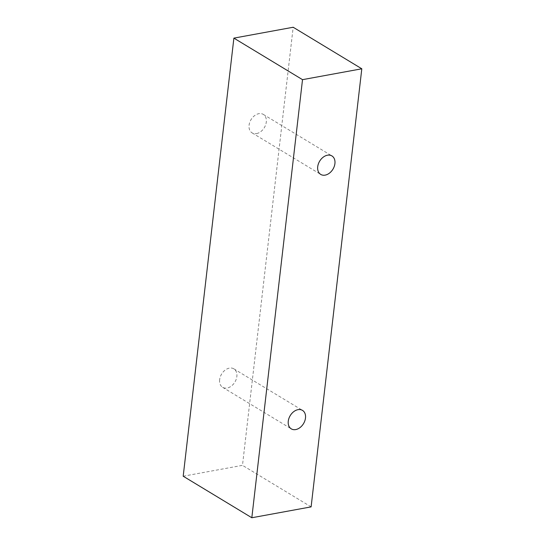 <?xml version="1.0" encoding="UTF-8"?>
<svg xmlns="http://www.w3.org/2000/svg" width="545" height="545" viewBox="0 0 545 545"><rect width="100%" height="100%" fill="white"/><g stroke="black" fill="none" stroke-linecap="round" stroke-linejoin="round"><path stroke-width="0.41" stroke-dasharray="2.73 2.04" d="M219.642 379.654A10.805 7.759 121.2 0 0 222.653 387.325A10.805 7.759 121.2 0 0 227.095 388.033A10.805 7.759 121.2 0 0 236.189 379.347A10.805 7.759 121.2 0 0 233.839 368.829A10.805 7.759 121.2 0 0 225.119 370.109A10.805 7.759 121.2 0 0 219.642 379.654M256.531 133.586A10.805 7.759 121.2 0 0 265.626 124.9A10.805 7.759 121.2 0 0 263.283 114.389A10.805 7.759 121.2 0 0 254.556 115.663A10.805 7.759 121.2 0 0 249.079 125.207A10.805 7.759 121.2 0 0 252.09 132.878A10.805 7.759 121.2 0 0 256.531 133.586M183.195 476.214L242.484 465.341L293.176 27.25M311.113 506.877L242.484 465.341M222.653 387.325L291.282 428.861M233.839 368.829L302.468 410.371M252.09 132.878L320.719 174.414M263.283 114.389L331.912 155.924"/><path stroke-width="0.82" d="M288.271 421.19A10.805 7.759 -58.8 0 1 293.748 411.645A10.805 7.759 -58.8 0 1 302.468 410.371A10.805 7.759 -58.8 0 1 303.517 423.635A10.805 7.759 -58.8 0 1 291.282 428.861A10.805 7.759 -58.8 0 1 288.271 421.19M361.805 68.786L293.176 27.25L233.887 38.123L183.195 476.214L251.824 517.75L311.113 506.877L361.805 68.786L302.516 79.659L251.824 517.75M317.708 166.75A10.805 7.759 -58.8 0 1 323.185 157.198A10.805 7.759 -58.8 0 1 331.912 155.924A10.805 7.759 -58.8 0 1 332.954 169.188A10.805 7.759 -58.8 0 1 320.719 174.414A10.805 7.759 -58.8 0 1 317.708 166.75M302.516 79.659L233.887 38.123"/></g></svg>
